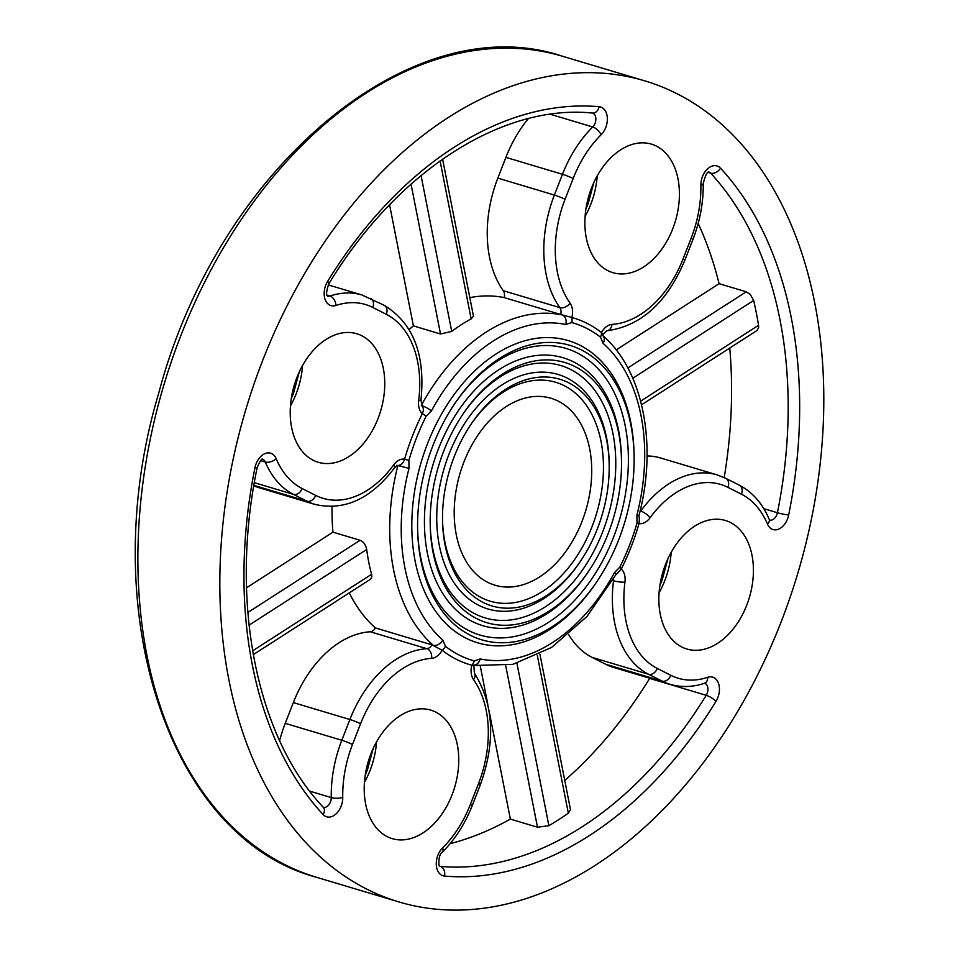 <?xml version="1.0" encoding="UTF-8"?>
<svg xmlns="http://www.w3.org/2000/svg" width="958" height="958" viewBox="0 0 958 958"><rect width="100%" height="100%" fill="white"/><g stroke="black" fill="none" stroke-linecap="round" stroke-linejoin="round"><path stroke-width="1.44" d="M621.503 461.433L621.479 459.636A139.868 93.956 106.7 0 0 498.615 369.896A139.868 93.956 106.7 0 0 435.71 580.177A139.868 93.956 106.7 0 0 587.685 572.644L588.679 571.16A135.797 91.226 -73.3 0 1 486.927 622.7A135.797 91.226 -73.3 0 1 430.19 523.751A135.797 91.226 -73.3 0 1 443.758 451.002A135.797 91.226 -73.3 0 1 463.013 414.024A135.797 91.226 -73.3 0 1 564.765 362.483A135.797 91.226 -73.3 0 1 621.503 461.433A135.797 91.226 -73.3 0 1 607.935 534.169A135.797 91.226 -73.3 0 1 588.679 571.16M417.58 526.948A149.628 100.506 106.7 0 0 496.028 637.836A149.628 100.506 106.7 0 0 613.407 537.546A149.628 100.506 106.7 0 0 590.87 361.98A149.628 100.506 106.7 0 0 454.236 404.42M463.983 461.84A97.584 65.551 106.7 0 0 494.999 585.218A97.584 65.551 106.7 0 0 585.769 510.506A97.584 65.551 106.7 0 0 550.934 398.241A97.584 65.551 106.7 0 0 463.983 461.84M442.5 518.829A114.253 76.748 106.7 0 0 502.471 603.301A114.253 76.748 106.7 0 0 592.02 526.708A114.253 76.748 106.7 0 0 574.872 392.708A114.253 76.748 106.7 0 0 470.606 424.885M609.192 465.444L609.168 463.648A122.385 82.208 106.7 0 0 501.657 385.116A122.385 82.208 106.7 0 0 446.62 569.124A122.385 82.208 106.7 0 0 579.59 562.526L580.596 561.041A118.313 79.478 -73.3 0 1 491.945 605.947A118.313 79.478 -73.3 0 1 442.512 519.739A118.313 79.478 -73.3 0 1 454.331 456.355A118.313 79.478 -73.3 0 1 471.108 424.131A118.313 79.478 -73.3 0 1 559.759 379.236A118.313 79.478 -73.3 0 1 609.192 465.444A118.313 79.478 -73.3 0 1 597.373 528.816A118.313 79.478 -73.3 0 1 580.596 561.041M430.19 522.84A131.737 88.495 106.7 0 0 499.286 620.365A131.737 88.495 106.7 0 0 602.594 532.061A131.737 88.495 106.7 0 0 582.775 377.524A131.737 88.495 106.7 0 0 462.51 414.778M431.615 658.35A8.131 5.844 -93.6 0 0 426.849 648.686L370.279 631.765A105.715 71.012 106.7 0 0 293.34 702.597L349.898 719.518A105.715 71.012 -73.3 0 1 426.849 648.686A8.131 5.461 106.7 0 0 431.974 644.866L442.141 650.242A16.262 10.921 -73.3 0 1 431.615 658.35A97.584 65.551 106.7 0 0 360.579 723.733L352.496 744.486A97.584 65.551 106.7 0 0 342.748 797.391A16.262 10.921 -73.3 0 1 335.743 814.168A16.262 10.921 -73.3 0 1 323.109 814.551A394.397 264.923 -73.3 0 1 254.936 467.815A16.262 10.921 -73.3 0 1 264.863 453.661A16.262 10.921 -73.3 0 1 276.155 458.666A97.584 65.551 106.7 0 0 302.177 488.556L315.697 495.406A97.584 65.551 106.7 0 0 393.594 464.965A16.262 10.921 -73.3 0 1 404.587 459.217A180.93 121.534 -73.3 0 1 422.31 413.76A16.262 10.921 -73.3 0 1 418.682 400.6A97.584 65.551 106.7 0 0 386.302 314.296L372.794 307.446A97.584 65.551 106.7 0 0 335.887 305.47A16.262 10.921 -73.3 0 1 325.061 299.267A16.262 10.921 -73.3 0 1 327.612 281.389A394.397 264.923 -73.3 0 1 599.085 106.697A16.262 10.921 -73.3 0 1 607.312 117.642A16.262 10.921 -73.3 0 1 601.073 134.815A97.584 65.551 106.7 0 0 573.159 178.511L565.064 199.264A97.584 65.551 106.7 0 0 570.094 303.171A16.262 10.921 -73.3 0 1 571.866 317.517A180.93 121.534 -73.3 0 1 601.468 332.522A16.262 10.921 -73.3 0 1 612.006 324.403A97.584 65.551 106.7 0 0 683.03 259.019L691.125 238.267A97.584 65.551 106.7 0 0 700.873 185.373A16.262 10.921 -73.3 0 1 707.878 168.596A16.262 10.921 -73.3 0 1 720.512 168.213A394.397 264.923 -73.3 0 1 788.685 514.949A16.262 10.921 -73.3 0 1 778.746 529.091A16.262 10.921 -73.3 0 1 767.466 524.086A97.584 65.551 106.7 0 0 741.444 494.196L727.924 487.347A97.584 65.551 106.7 0 0 650.027 517.799A16.262 10.921 -73.3 0 1 639.034 523.547A180.93 121.534 -73.3 0 1 621.311 568.992A16.262 10.921 -73.3 0 1 624.939 582.153A97.584 65.551 106.7 0 0 657.308 668.456L670.828 675.306A97.584 65.551 106.7 0 0 707.734 677.294A16.262 10.921 -73.3 0 1 718.56 683.485A16.262 10.921 -73.3 0 1 715.997 701.376A394.397 264.923 -73.3 0 1 444.536 876.067A16.262 10.921 -73.3 0 1 436.309 865.11A16.262 10.921 -73.3 0 1 442.548 847.938A97.584 65.551 106.7 0 0 470.462 804.241L478.557 783.488A97.584 65.551 106.7 0 0 473.527 679.581A16.262 10.921 -73.3 0 1 471.755 665.235A180.93 121.534 -73.3 0 1 442.141 650.242A8.131 5.832 128 0 0 445.446 646.303A176.056 118.265 106.7 0 0 474.258 660.9L480.138 658.96A8.131 6.011 101.6 0 1 474.569 665.199M397.881 465.528L396.684 465.337L397.881 465.528C401.019 465.289 403.258 463.181 404.587 459.217L408.898 460.427L409.018 468.354L397.881 465.528A180.93 121.534 -73.3 0 0 433.22 645.285A8.131 5.76 131.4 0 0 442.764 640.028L445.446 646.303M247.847 612.497L360.088 540.276L332.965 532.157A180.93 121.534 -73.3 0 1 332.067 506.578M360.088 540.276C363.609 541.785 365.812 544.851 366.698 549.461A180.93 121.534 106.7 0 0 371.572 574.297L371.872 576.453L370.662 579.123M431.974 644.866L375.416 627.945A180.93 121.534 -73.3 0 1 349.275 592.882M603.396 336.282A8.131 5.76 131.4 0 1 603.157 343.419L600.474 337.144A176.056 118.265 106.7 0 0 571.675 322.559A8.131 6.023 105.3 0 0 571.866 317.517L560.777 314.523A8.131 5.461 106.7 0 0 559.819 307.614A105.715 71.012 -73.3 0 1 554.383 195.049L562.466 174.296A105.715 71.012 -73.3 0 1 592.715 126.959L550.287 114.265M469.827 297.639A180.93 121.534 -73.3 0 1 504.219 297.603L560.777 314.523M473.456 316.128L471.156 318.906A180.93 121.534 106.7 0 0 451.709 331.42L440.512 333.995L413.389 325.876A180.93 121.534 -73.3 0 0 409.138 329.516M439.65 866.2L440.357 866.403A386.266 259.462 106.7 0 0 706.226 695.316L649.668 678.396A386.266 259.462 -73.3 0 1 564.741 780.411M568.681 634.591A105.715 71.012 106.7 0 0 592.044 657.368L605.552 664.205A105.715 71.012 106.7 0 0 613.515 667.391L670.073 684.311A105.715 71.012 -73.3 0 1 662.122 681.126L648.602 674.276A105.715 71.012 -73.3 0 1 613.527 580.776L612.629 580.512M489.011 710.513L510.363 819.102A386.266 259.462 -73.3 0 1 450.104 843.675M480.341 666.421L487.802 704.37M293.34 702.597L285.245 723.35A105.715 71.012 106.7 0 0 279.64 740.654M370.279 631.765A8.131 5.461 106.7 0 0 375.416 627.945M332.965 532.157L246.517 587.781M253.786 485.862A105.715 71.012 106.7 0 0 258.373 487.49L314.931 504.411A105.715 71.012 -73.3 0 1 306.979 501.226L293.459 494.376A105.715 71.012 -73.3 0 1 265.282 461.995L260.66 460.618M389.583 204.784L413.389 325.876M528.349 118.6A105.715 71.012 106.7 0 0 505.908 157.375L497.825 178.128A105.715 71.012 106.7 0 0 503.261 290.693L559.819 307.614A8.131 5.329 144.7 0 0 570.094 303.171M504.219 297.603A8.131 5.461 106.7 0 0 503.261 290.693M698.19 223.453A386.266 259.462 -73.3 0 1 719.111 283.676L616.186 349.909M729.756 348.041A386.266 259.462 -73.3 0 1 724.2 477.587M640.136 510.889L640.71 511.069A105.715 71.012 -73.3 0 1 717.147 474.905L660.577 457.984A105.715 71.012 106.7 0 0 647.045 455.96M370.926 753.826A67.084 45.062 -73.3 0 1 430.705 710.094A67.084 45.062 -73.3 0 1 454.655 787.284A67.084 45.062 -73.3 0 1 392.253 838.645A67.084 45.062 -73.3 0 1 370.926 753.826M591.589 187.852A67.084 45.062 -73.3 0 1 651.368 144.119A67.084 45.062 -73.3 0 1 672.696 228.938A67.084 45.062 -73.3 0 1 612.916 272.671A67.084 45.062 -73.3 0 1 591.589 187.852M780.854 622.604A428.549 287.867 -73.3 0 1 398.995 901.957A428.549 287.867 -73.3 0 1 246.014 408.886A428.549 287.867 -73.3 0 1 644.614 80.807A428.549 287.867 -73.3 0 1 780.854 622.604M665.582 564.214A67.084 45.062 -73.3 0 1 725.362 520.481A67.084 45.062 -73.3 0 1 746.689 605.3A67.084 45.062 -73.3 0 1 686.91 649.033A67.084 45.062 -73.3 0 1 665.582 564.214M296.932 377.464A67.084 45.062 -73.3 0 1 356.711 333.731A67.084 45.062 -73.3 0 1 380.661 410.922A67.084 45.062 -73.3 0 1 318.26 462.283A67.084 45.062 -73.3 0 1 296.932 377.464M627.849 367.968L746.246 291.783L750.21 294.369L753.671 300.441A386.266 259.462 -73.3 0 1 758.556 325.277L758.616 327.576L756.976 330.522L641.561 404.791M746.246 291.783L719.111 283.676M570.489 809.642L568.334 813.186A386.266 259.462 -73.3 0 1 548.886 825.7L537.486 827.209L510.363 819.102M634.112 457.325L634.088 455.529A157.759 105.967 106.7 0 0 551.7 337.695A157.759 105.967 106.7 0 0 427.603 443.422A157.759 105.967 106.7 0 0 451.637 628.735A157.759 105.967 106.7 0 0 595.96 582.991L596.966 581.506A153.687 103.236 106.7 0 0 618.748 539.653A153.687 103.236 106.7 0 0 634.112 457.325A153.687 103.236 106.7 0 0 569.89 345.347A153.687 103.236 106.7 0 0 454.739 403.665A153.687 103.236 106.7 0 0 432.944 445.53A153.687 103.236 106.7 0 0 417.592 527.858A153.687 103.236 106.7 0 0 481.802 639.836A153.687 103.236 106.7 0 0 596.966 581.506M480.138 658.96A172.799 116.074 106.7 0 0 614.545 572.465L619.778 567.244A176.056 118.265 106.7 0 0 637.022 523.02L636.914 515.093A172.799 116.074 106.7 0 0 603.157 343.419M421.688 405.569A8.131 1.784 28.4 0 1 431.375 410.982L426.142 416.203A176.056 118.265 106.7 0 0 408.898 460.427M474.258 660.9A8.131 6.023 105.3 0 1 471.755 665.235C474.27 665.894 474.473 665.858 472.354 665.103M617.539 573.207L621.311 568.992A8.131 1.521 -153.4 0 0 619.778 567.244M421.304 405.45C423.64 407.258 423.975 410.036 422.31 413.76A8.131 1.521 -153.4 0 1 426.142 416.203M637.022 523.02L639.034 523.547L639.345 519.284M602.965 335.767L602.953 334.186L601.468 332.522A8.131 5.832 128 0 1 600.474 337.144M421.472 405.138A180.93 121.534 -73.3 0 1 562.035 314.895A8.131 6.011 101.6 0 1 565.795 324.487A172.799 116.074 106.7 0 0 431.375 410.982M602.774 335.587C643.345 370.375 657.619 445.015 639.022 515.392L636.914 515.093M614.545 572.465A8.131 1.784 28.4 0 1 615.934 574.608L617.67 573.124M763.825 508.674L777.417 512.734A386.266 259.462 106.7 0 0 710.644 173.147L708.213 172.416M376.554 741.863A67.084 45.062 -73.3 0 1 370.075 770.4A67.084 45.062 -73.3 0 1 364.447 782.351M302.56 365.501A67.084 45.062 -73.3 0 1 296.082 394.037A67.084 45.062 -73.3 0 1 290.454 405.988M671.211 552.251A67.084 45.062 -73.3 0 1 664.732 580.788A67.084 45.062 -73.3 0 1 659.104 592.739M597.217 175.889A67.084 45.062 -73.3 0 1 590.739 204.425A67.084 45.062 -73.3 0 1 585.11 216.376M644.614 80.807L562.669 56.294A428.549 287.867 106.7 0 0 164.058 384.374A428.549 287.867 106.7 0 0 317.05 877.444L398.995 901.957M571.675 322.559L565.795 324.487M409.018 468.354A172.799 116.074 106.7 0 0 442.764 640.028M505.908 157.375L562.466 174.296A8.131 0.719 -158.7 0 1 573.159 178.511M497.825 178.128L554.383 195.049A8.131 0.719 -158.7 0 1 565.064 199.264M327.085 295.16L329.983 296.034A105.715 71.012 -73.3 0 1 362.004 294.992L328.223 284.897M254.337 482.676L293.459 494.376A8.131 5.976 116.9 0 0 302.177 488.556M253.882 485.347L306.979 501.226A8.131 5.976 116.9 0 0 315.697 495.406M309.721 791.14L331.252 797.583A105.715 71.012 -73.3 0 1 341.802 740.271L349.898 719.518A8.131 0.719 -158.7 0 1 360.579 723.733M285.245 723.35L341.802 740.271A8.131 0.719 -158.7 0 1 352.496 744.486M605.552 664.205L662.122 681.126A8.131 5.976 -63.1 0 0 670.828 675.306M592.044 657.368L648.602 674.276A8.131 5.976 -63.1 0 0 657.308 668.456M753.671 300.441L632.783 378.23M640.651 401.151L758.556 325.277M440.512 333.995L411.054 184.14M421.065 175.553L451.709 331.42M471.156 318.906L440.081 160.908M366.698 549.461L249.044 625.167M252.601 650.865L371.572 574.297M537.486 827.209L505.74 665.762M516.949 663.307L548.886 825.7M568.334 813.186L537.33 655.511M624.939 582.153A8.131 1.449 7.2 0 1 613.527 580.776A8.131 5.461 106.7 0 0 613.599 578.824M639.848 512.087A8.131 5.461 106.7 0 0 640.71 511.069A8.131 2.802 36.1 0 1 650.027 517.799M720.512 168.213A8.131 5.604 -42.8 0 1 710.644 173.147A8.131 5.461 106.7 0 0 709.004 172.057M769.705 520.074A8.131 5.461 106.7 0 0 777.417 512.734A8.131 0.826 11.4 0 0 788.685 514.949M715.997 701.376A8.131 2.227 31.6 0 0 706.226 695.316A8.131 5.461 106.7 0 0 704.681 683.234M439.746 866.295A8.131 5.461 106.7 0 0 440.357 866.403A8.131 5.964 95 0 1 444.536 876.067M323.109 814.551A8.131 5.604 -42.8 0 0 323.301 807.307A8.131 5.461 106.7 0 0 331.252 797.583A8.131 2.575 179 0 0 342.748 797.391M276.155 458.666A8.131 4.67 157.1 0 1 265.282 461.995A8.131 5.461 106.7 0 0 262.624 459.301M327.648 296.142A8.131 5.461 106.7 0 0 329.983 296.034A8.131 5.449 -108.5 0 1 335.887 305.47M601.073 134.815A8.131 3.796 -134.7 0 0 592.715 126.959A8.131 5.461 106.7 0 0 595.852 118.9A8.131 5.461 106.7 0 0 592.463 113.044M473.827 665.654L474.39 673.163A8.131 5.329 144.7 0 1 473.527 679.581M474.39 673.163C493.825 704.298 495.825 741.48 480.353 784.722A8.131 0.719 -158.7 0 0 478.557 783.488M480.353 784.722L472.27 805.474A8.131 0.719 -158.7 0 0 470.462 804.241M472.27 805.474C465.025 823.868 455.11 839.376 442.488 851.997A8.131 3.796 -134.7 0 0 442.548 847.938M704.549 683.198L704.537 683.27A8.131 5.449 -108.5 0 0 707.734 677.294M254.936 467.815A8.131 0.826 11.4 0 0 257.139 467.684C260.169 460.798 262.025 458.008 262.684 459.289L262.492 459.265M393.594 464.965A8.131 2.802 36.1 0 1 394.385 468.019L397.366 465.48M418.682 400.6A8.131 1.449 7.2 0 0 420.981 399.893L421.999 406.012M386.302 314.296A8.131 5.976 -63.1 0 0 384.206 305.315L362.004 294.992M372.794 307.446A8.131 5.976 -63.1 0 0 370.698 298.465M327.612 281.389A8.131 2.227 31.6 0 1 328.774 283.915C397.151 170.931 502.603 103.692 592.595 113.068A8.131 5.964 95 0 0 599.085 106.697M741.444 494.196A8.131 5.976 116.9 0 0 739.348 485.215L725.829 478.365A8.131 5.976 116.9 0 1 727.924 487.347M739.348 485.215C752.557 492.137 762.508 503.465 769.178 519.2A8.131 4.67 157.1 0 1 767.466 524.086M708.884 172.021L709.064 172.045C707.423 171.207 705.471 175.027 703.232 183.505A8.131 2.575 179 0 1 700.873 185.373M703.232 183.505C703.471 202.413 700.035 221.082 692.933 239.5A8.131 0.719 -158.7 0 0 691.125 238.267M692.933 239.5L684.838 260.253A8.131 0.719 -158.7 0 0 683.03 259.019M684.838 260.253C667.043 302.608 641.01 326.115 606.749 330.797A8.131 5.844 -93.6 0 0 612.006 324.403M562.669 56.294C411.293 5.185 217.658 169.338 158.729 393.163C94.303 608.031 167.422 837.951 317.05 877.444M585.925 209.072L588.08 203.958L593.888 182.439M291.268 398.684L293.423 393.57L299.231 372.063M365.261 775.046L367.417 769.933L373.225 748.414M659.918 585.434L662.074 580.32L667.882 558.801M442.488 851.997C438.141 853.973 438.321 867.637 439.794 866.343L439.614 866.26M704.537 683.27C692.73 687.209 681.234 687.557 670.073 684.311M323.193 807.295L323.301 807.307C256.229 736.69 229.309 601.444 257.139 467.684M314.931 504.411C344.365 511.105 370.854 498.974 394.385 468.019M420.981 399.893C425.508 354.604 413.257 323.074 384.206 305.315M327.528 296.106L327.696 296.19C325.948 295.363 326.307 291.268 328.774 283.915M725.829 478.365L717.147 474.905M769.178 519.2L769.585 520.038M606.749 330.797L602.917 334.558M473.815 665.69L474.857 665.02L473.001 665.247M639.022 515.392L639.381 519.583M474.15 665.475L512.913 664.337L551.592 647.416L586.883 616.569L615.934 574.608M253.259 654.661L370.554 579.183M473.432 316.008L442.596 159.136M570.501 809.702L539.929 654.206"/></g></svg>
